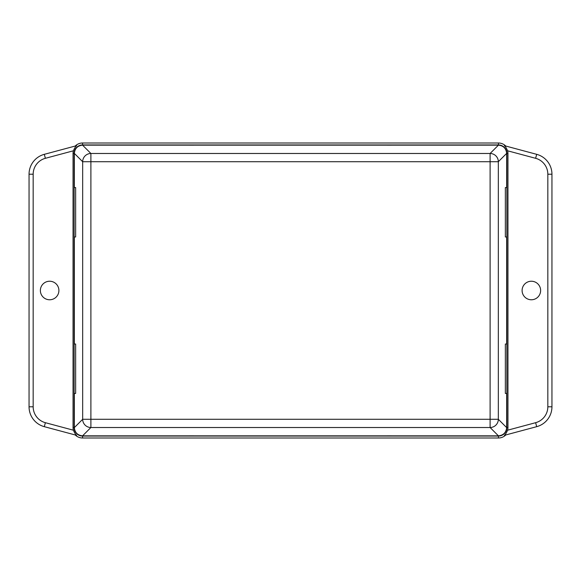 <?xml version="1.0" encoding="UTF-8"?>
<svg xmlns="http://www.w3.org/2000/svg" width="581" height="581" viewBox="0 0 581 581"><rect width="100%" height="100%" fill="white"/><g stroke="black" fill="none" stroke-linecap="round" stroke-linejoin="round"><path stroke-width="0.87" d="M49.639 281.233A9.267 9.267 0 0 0 40.372 290.5A9.267 9.267 0 0 0 49.639 299.767A9.267 9.267 0 0 0 58.899 290.5A9.267 9.267 0 0 0 49.639 281.233M531.361 299.767A9.267 9.267 0 0 1 522.101 290.5A9.267 9.267 0 0 1 531.361 281.233A9.267 9.267 0 0 1 540.628 290.5A9.267 9.267 0 0 1 531.361 299.767M498.425 144.945L82.575 144.945A8.454 8.454 0 0 0 74.128 153.391L74.128 427.609A8.454 8.454 0 0 0 82.575 436.055L498.425 436.055A8.454 8.454 0 0 0 506.872 427.609L506.872 153.391A8.454 8.454 0 0 0 498.425 144.945L498.425 142.999L82.575 142.999L82.575 144.945M536.691 154.328A20.589 20.589 0 0 1 551.95 174.213L551.95 406.787A20.589 20.589 0 0 1 536.691 426.672L504.366 435.336C505.317 434.726 506.392 433.019 507.591 430.209L535.624 422.692A16.471 16.471 0 0 0 547.832 406.787L547.832 174.213A16.471 16.471 0 0 0 535.624 158.308L507.591 150.791C506.392 147.981 505.317 146.274 504.366 145.664L536.691 154.328L535.624 158.308M44.309 154.328L76.634 145.664C75.683 146.274 74.608 147.981 73.409 150.791L45.376 158.308L44.309 154.328A20.589 20.589 0 0 0 29.05 174.213A20.589 20.589 0 0 1 44.309 154.328M29.05 406.787L29.05 174.213L33.168 174.213L33.168 406.787L29.05 406.787A20.589 20.589 0 0 0 44.309 426.672A20.589 20.589 0 0 1 29.05 406.787M76.634 435.336L44.309 426.672L45.376 422.692L73.409 430.209C74.608 433.019 75.683 434.726 76.634 435.336L76.634 435.336M506.872 427.609L507.954 427.609A9.528 9.528 0 0 1 507.591 430.209M507.591 150.791A9.528 9.528 0 0 1 507.954 153.391L506.872 153.391M507.954 427.609L507.954 153.391M505.775 434.958A10.393 10.393 0 0 1 498.425 438.001L498.425 436.055M82.575 436.055L82.575 438.001L498.425 438.001M82.575 438.001A10.393 10.393 0 0 1 75.225 434.958M75.225 146.042A10.393 10.393 0 0 1 82.575 142.999M498.425 142.999A10.393 10.393 0 0 1 505.775 146.042M73.409 430.209A9.528 9.528 0 0 1 73.046 427.609L74.128 427.609M74.128 153.391L73.046 153.391L73.046 427.609M73.046 153.391A9.528 9.528 0 0 1 73.409 150.791M389.314 145.061L391.376 145.17L389.314 145.061M387.258 145.17L391.376 145.17M191.686 145.061L189.624 145.17L191.686 145.061M189.624 145.17L193.742 145.17M389.314 435.939L391.376 435.83L389.314 435.939M391.376 435.83L387.258 435.83M191.686 435.939L189.624 435.83L191.686 435.939M193.742 435.83L189.624 435.83M74.339 236.975L74.339 344.025L75.646 344.025L75.646 393.431L74.339 393.431L74.339 427.616L82.669 419.286L82.669 161.714L74.339 153.384L74.339 187.569L75.646 187.569L75.646 236.975L74.339 236.975M391.369 435.844L498.433 435.844L490.103 427.514L90.897 427.514L82.567 435.844L189.631 435.844M193.734 435.844L387.266 435.844M82.567 435.844C77.6 435.322 74.862 432.576 74.339 427.616M506.661 427.616L506.661 393.431L505.354 393.431L505.354 344.025L506.661 344.025L506.661 236.975L505.354 236.975L505.354 187.569L506.661 187.569L506.661 153.384L498.331 161.714L498.331 419.286L506.661 427.616C506.138 432.576 503.4 435.322 498.433 435.844M189.631 145.156L82.567 145.156L90.897 153.486L490.103 153.486L498.433 145.156L391.369 145.156M387.266 145.156L193.734 145.156M498.433 145.156C503.4 145.678 506.138 148.424 506.661 153.384M74.339 153.384C74.862 148.424 77.6 145.678 82.567 145.156M551.95 174.213L547.832 174.213M551.95 406.787L547.832 406.787M536.691 426.672L535.624 422.692M45.376 158.308A16.471 16.471 0 0 0 33.168 174.213M33.168 406.787A16.471 16.471 0 0 0 45.376 422.692M90.897 161.714L90.897 419.286L490.103 419.286L490.103 161.714L90.897 161.714L90.897 153.486A8.236 8.214 135 0 0 82.669 161.714L90.897 161.714M490.103 153.486L490.103 161.714L498.331 161.714A8.236 8.214 -135 0 0 490.103 153.486M82.669 419.286A8.236 8.214 45 0 0 90.897 427.514L90.897 419.286L82.669 419.286M498.331 419.286L490.103 419.286L490.103 427.514A8.236 8.214 -45 0 0 498.331 419.286"/></g></svg>
